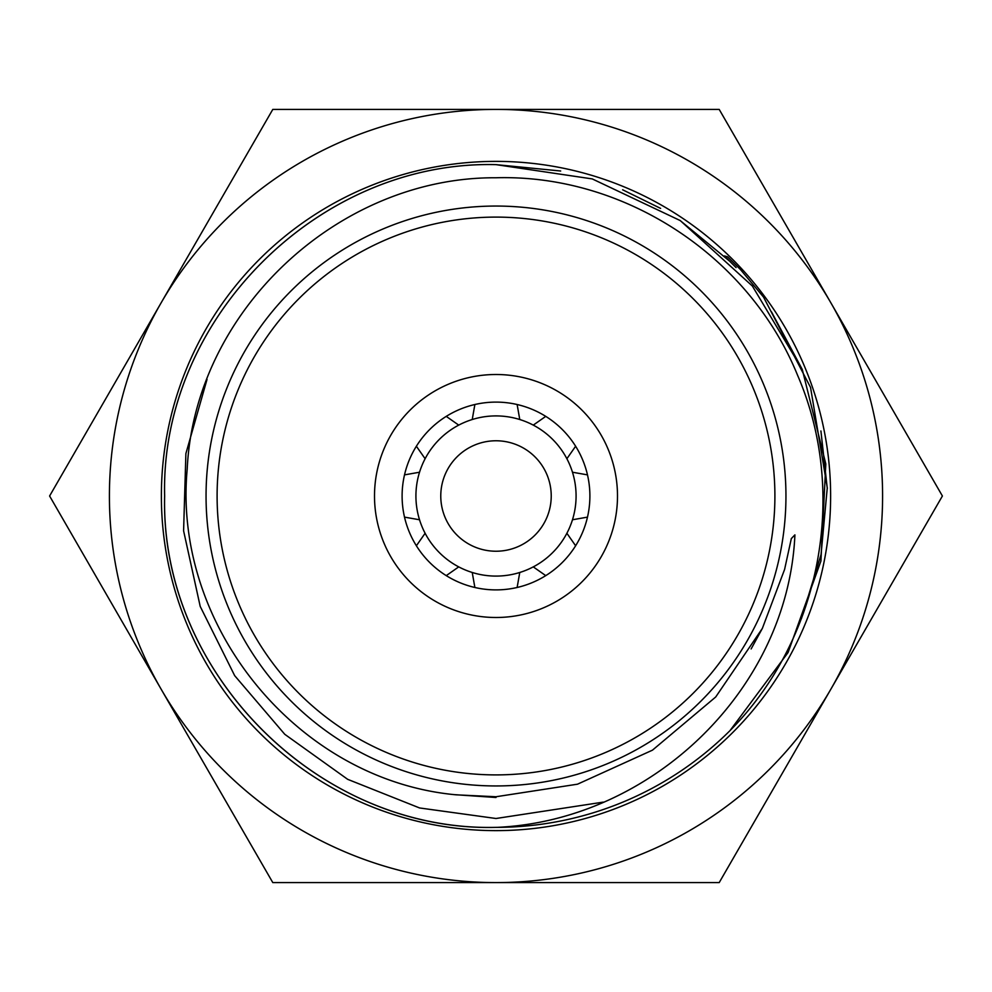 <?xml version="1.0" encoding="UTF-8"?>
<svg xmlns="http://www.w3.org/2000/svg" width="992" height="992" viewBox="0 0 992 992"><rect width="100%" height="100%" fill="white"/><g stroke="black" fill="none" stroke-linecap="round" stroke-linejoin="round"><path stroke-width="1.49" d="M419.529 519.771A80.079 80.079 0 0 0 576.079 495.492A80.079 80.079 0 0 0 419.529 472.229A80.079 80.079 0 0 0 419.529 519.771L404.525 517.13M545.749 416.38L533.262 425.122M519.771 419.529L517.13 404.525M587.475 474.87L572.471 472.229M566.878 458.738L575.62 446.251M472.229 419.529L474.87 404.525M458.738 425.122L446.251 416.38M575.62 545.749L566.878 533.262M572.471 519.771L587.475 517.13M425.122 458.738L416.38 446.251M419.529 472.229L404.525 474.87M517.13 587.475L519.771 572.471M533.262 566.878L545.749 575.62M425.122 533.262L416.38 545.749M446.251 575.62L458.738 566.878M472.229 572.471L474.87 587.475M496 617.495A121.495 121.495 0 0 1 374.505 496A121.495 121.495 0 0 1 496 374.505A121.495 121.495 0 0 1 617.495 496A121.495 121.495 0 0 1 496 617.495M496 402.107A93.893 93.893 0 0 0 402.107 496A93.893 93.893 0 0 0 496 589.893A93.893 93.893 0 0 0 589.893 496A93.893 93.893 0 0 0 496 402.107M496 774.901A278.901 278.901 0 0 0 774.901 496A278.901 278.901 0 0 0 496 217.099A278.901 278.901 0 0 0 217.099 496A278.901 278.901 0 0 0 496 774.901M496 206.051A289.949 289.949 0 0 1 785.949 496A289.949 289.949 0 0 1 496 785.949A289.949 289.949 0 0 1 206.051 496A289.949 289.949 0 0 1 496 206.051M496 797.494L454.944 794.679M496 830.626A334.626 334.626 0 0 1 161.374 496A334.626 334.626 0 0 1 496 161.374A334.626 334.626 0 0 1 830.626 496A334.626 334.626 0 0 1 496 830.626M603.248 802.119L496 818.499L419.591 807.959L347.671 779.328L284.766 734.291L234.67 675.651L200.21 606.422L183.594 530.807L185.888 453.567L207.043 379.366M736.064 267.567L724.433 255.936L727.558 256.792L740.416 269.502L763.555 297.129L810.538 387.413L827.278 487.766L821.041 554.578L801.499 618.438M719.2 882.595L942.4 496L719.2 109.405L272.8 109.405L49.6 496L272.8 882.595L719.2 882.595M161.2 689.291A386.595 386.595 0 0 0 830.8 689.291A386.595 386.595 0 0 0 496 109.405A386.595 386.595 0 0 0 161.2 689.291M496 796.75L577.518 784.188L652.463 750.163L715.703 696.992L762.352 628.407L784.598 569.42L791.318 538.594L794.914 534.874C787.983 690.06 651.099 820.409 497.004 827.365A331.365 331.365 0 0 0 730 730.62C820.88 639.059 848.644 493.26 797.655 375.46C749.344 256.234 624.848 174.059 496 177.766C338.458 176.774 194.606 311.066 187.203 469.055C172.447 626.597 298.158 780.369 456.208 794.828L496 796.75M730 730.62L788.057 652.55L820.917 561.05L825.815 463.971L802.305 369.582L752.358 286.031L680.276 220.596L592.274 178.92L496 164.635C319.275 160.084 160.208 318.519 164.635 495.752C160.233 673.072 318.258 831.656 496 827.365L497.004 827.365M827.291 488.647L820.917 430.962M802.156 369.235L771.503 311.872M730.496 261.876L679.904 220.348M660.61 208.407L622.629 189.782M560.678 171.008L496 164.635C318.705 160.183 160.084 318.916 164.635 496.161C160.072 673.035 319.139 832.052 496 827.365M496 440.77A55.23 55.23 0 0 0 440.77 496A55.23 55.23 0 0 0 496 551.23A55.23 55.23 0 0 0 551.23 496A55.23 55.23 0 0 0 496 440.77M468.125 109.405L300.65 109.405M300.192 882.595L468.125 882.595M751.13 648.942L762.352 628.407"/></g></svg>

